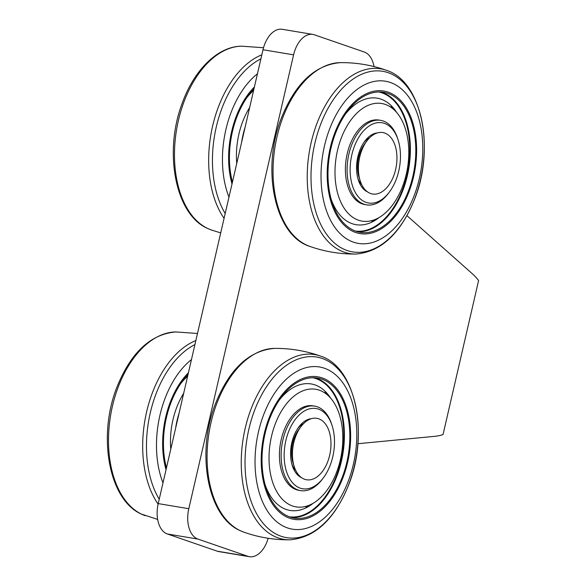 <?xml version="1.0" encoding="UTF-8"?>
<svg xmlns="http://www.w3.org/2000/svg" width="586" height="586" viewBox="0 0 586 586"><rect width="100%" height="100%" fill="white"/><g stroke="black" fill="none" stroke-linecap="round" stroke-linejoin="round"><path stroke-width="0.88" d="M175.617 428.22A58.417 35.328 -80.5 0 1 179.104 413.123M241.593 142.464A58.417 35.328 -80.5 0 1 245.073 127.36M166.461 467.892A70.965 42.917 -80.5 0 1 188.003 374.571M170.782 449.176A59.626 36.061 -80.5 0 1 183.682 393.294M166.036 469.738A72.261 43.701 -80.5 0 1 188.428 372.733A72.261 43.701 -80.5 0 0 166.036 469.738M180.803 383.53A64.123 38.786 -80.5 0 1 187.615 376.249M162.996 482.901A82.216 49.722 -80.5 0 1 191.468 359.57M355.753 231.155A70.965 42.917 -80.5 0 1 330.255 151.51A70.965 42.917 -80.5 0 1 383.581 92.317A70.965 42.917 -80.5 0 1 414.229 169.383A70.965 42.917 -80.5 0 1 360.214 232.312A70.965 42.917 -80.5 0 1 355.753 231.155M358.332 220.153A59.626 36.061 -80.5 0 1 340.07 141.38A59.626 36.061 -80.5 0 1 395.242 110.908A59.626 36.061 -80.5 0 1 407.468 168.255A59.626 36.061 -80.5 0 1 377.281 218.519A59.626 36.061 -80.5 0 1 358.332 220.153M389.368 192.061L388.415 193.329A42.837 25.909 -80.5 0 1 366.543 204.851L364.844 204.565A42.837 25.909 -80.5 0 1 362.155 203.869A42.837 25.909 -80.5 0 1 346.758 155.795A42.837 25.909 -80.5 0 1 378.952 120.064L380.651 120.342A42.837 25.909 -80.5 0 1 397.594 138.347L398.077 139.856A40.676 24.597 -80.5 0 1 389.368 192.061A40.676 24.597 -80.5 0 1 356.163 193.863A40.676 24.597 -80.5 0 1 356.859 140.772A40.676 24.597 -80.5 0 1 398.077 139.856M355.46 232.415A72.261 43.701 -80.5 0 1 329.493 151.313A72.261 43.701 -80.5 0 1 383.793 91.042A72.261 43.701 -80.5 0 1 415.005 169.508A72.261 43.701 -80.5 0 1 360.002 233.594A72.261 43.701 -80.5 0 1 355.46 232.415A72.261 43.701 -80.5 0 1 329.493 151.313A72.261 43.701 -80.5 0 1 383.793 91.042A72.261 43.701 -80.5 0 1 415.005 169.508A72.261 43.701 -80.5 0 1 360.002 233.594A72.261 43.701 -80.5 0 1 355.46 232.415M345.344 114.219A64.123 38.786 -80.5 0 1 377.15 98.177A64.123 38.786 -80.5 0 1 396.693 112.497M379.171 217.487A64.123 38.786 -80.5 0 1 356.039 224.68A64.123 38.786 -80.5 0 1 331.163 199.189M353.197 242.069A82.216 49.722 -80.5 0 1 340.276 107.883A82.216 49.722 -80.5 0 1 422.228 136.999A82.216 49.722 -80.5 0 1 353.197 242.069M367.583 191.937A30.289 18.32 -80.5 0 1 358.332 180.034A30.289 18.32 -80.5 0 1 361.569 146.419A30.289 18.32 -80.5 0 1 364.822 141.153A30.289 18.32 -80.5 0 1 377.435 132.897M363.855 142.515A25.96 15.705 -80.5 0 1 369.568 137.842M361.745 184.707A25.96 15.705 -80.5 0 1 357.856 178.43M366.543 204.851A42.837 25.909 -80.5 0 1 354.186 139.314A42.837 25.909 -80.5 0 1 380.651 120.342M232.43 182.129A70.965 42.917 -80.5 0 1 253.972 88.816M236.751 163.413A59.626 36.061 -80.5 0 1 249.651 107.531M232.005 183.975A72.261 43.701 -80.5 0 1 254.397 86.97A72.261 43.701 -80.5 0 0 232.005 183.975M246.772 97.767A64.123 38.786 -80.5 0 1 253.591 90.486M228.965 197.138A82.216 49.722 -80.5 0 1 257.437 73.807M287.015 515.761A70.965 42.917 -80.5 0 1 264.784 434.893A70.965 42.917 -80.5 0 1 317.605 378.08A70.965 42.917 -80.5 0 1 348.26 455.146A70.965 42.917 -80.5 0 1 294.245 518.075A70.965 42.917 -80.5 0 1 287.015 515.761M290.041 504.949A59.626 36.061 -80.5 0 1 274.761 425.26A59.626 36.061 -80.5 0 1 329.266 396.671A59.626 36.061 -80.5 0 1 341.492 454.011A59.626 36.061 -80.5 0 1 311.305 504.282A59.626 36.061 -80.5 0 1 290.041 504.949M323.391 477.824L322.439 479.092A42.837 25.909 -80.5 0 1 300.574 490.614L298.875 490.328A42.837 25.909 -80.5 0 1 294.509 488.936A42.837 25.909 -80.5 0 1 281.09 440.123A42.837 25.909 -80.5 0 1 312.975 405.827L314.675 406.105A42.837 25.909 -80.5 0 1 331.617 424.11L332.108 425.619A40.676 24.597 -80.5 0 1 323.391 477.824A40.676 24.597 -80.5 0 1 289.645 478.718A40.676 24.597 -80.5 0 1 292.106 424.279A40.676 24.597 -80.5 0 1 332.108 425.619M286.671 516.999A72.261 43.701 -80.5 0 1 264.03 434.651A72.261 43.701 -80.5 0 1 317.817 376.805A72.261 43.701 -80.5 0 1 349.029 455.271A72.261 43.701 -80.5 0 1 294.026 519.35A72.261 43.701 -80.5 0 1 286.671 516.999A72.261 43.701 -80.5 0 1 264.03 434.651A72.261 43.701 -80.5 0 1 317.817 376.805A72.261 43.701 -80.5 0 1 349.029 455.271A72.261 43.701 -80.5 0 1 294.026 519.35A72.261 43.701 -80.5 0 1 286.671 516.999M279.375 399.974A64.123 38.786 -80.5 0 1 311.181 383.94A64.123 38.786 -80.5 0 1 330.724 398.26M313.195 503.249A64.123 38.786 -80.5 0 1 290.063 510.443A64.123 38.786 -80.5 0 1 265.194 484.944M284.02 526.492A82.216 49.722 -80.5 0 1 277.105 389.609A82.216 49.722 -80.5 0 1 356.647 428.132A82.216 49.722 -80.5 0 1 284.02 526.492M301.607 477.7A30.289 18.32 -80.5 0 1 292.355 465.789A30.289 18.32 -80.5 0 1 296.501 430.498A30.289 18.32 -80.5 0 1 298.845 426.916A30.289 18.32 -80.5 0 1 311.466 418.66M297.878 428.278A25.96 15.705 -80.5 0 1 303.592 423.597M295.769 470.47A25.96 15.705 -80.5 0 1 291.887 464.193M300.574 490.614A42.837 25.909 -80.5 0 1 281.888 465.313A42.837 25.909 -80.5 0 1 289.491 422.696A42.837 25.909 -80.5 0 1 314.675 406.105M268.154 538.27A25.96 15.705 -80.5 0 1 249.424 556.7A25.96 15.705 -80.5 0 1 247.871 556.304L197.958 539.083A25.96 15.705 -80.5 0 1 188.802 508.707L293.586 54.85A25.96 15.705 -80.5 0 1 312.836 34.406A25.96 15.705 -80.5 0 1 314.382 34.801L364.294 52.022A25.96 15.705 -80.5 0 1 374.007 66.57M249.424 556.7L218.827 551.594A25.96 15.705 -80.5 0 1 217.281 551.199L167.369 533.978A25.96 15.705 -80.5 0 1 158.213 503.601L262.997 49.744A25.96 15.705 -80.5 0 1 282.247 29.3L312.836 34.406M406.962 215.67L472.521 273.933A86.538 52.337 -80.5 0 1 478.608 280.518L443.038 434.578A86.538 52.337 -80.5 0 1 435.032 436.299L357.914 443.719M384.658 133.022A31.153 18.84 99.5 0 0 366.902 140.933A31.153 18.84 99.5 0 0 360.229 180.92A31.153 18.84 99.5 0 0 391.763 180.268A31.153 18.84 99.5 0 0 384.658 133.022M366.902 140.933L364.617 143.973A25.96 15.705 99.5 0 0 359.057 177.294L360.229 180.92M318.689 418.785A31.153 18.84 99.5 0 0 300.926 426.696A31.153 18.84 99.5 0 0 294.253 466.683A31.153 18.84 99.5 0 0 325.794 466.031A31.153 18.84 99.5 0 0 318.689 418.785M300.926 426.696L298.64 429.736A25.96 15.705 99.5 0 0 293.081 463.057L294.253 466.683M159.216 499.265A91.548 55.37 -80.5 0 1 150.316 412.705A91.548 55.37 -80.5 0 1 194.926 344.597M145.181 515.673A93.665 56.652 -80.5 0 1 141.512 514.134A93.665 56.652 -80.5 0 1 111.15 412.324A93.665 56.652 -80.5 0 1 175.807 331.947L197.489 333.478M158.103 504.114A93.665 56.652 -80.5 0 1 146.625 411.87A93.665 56.652 -80.5 0 1 195.856 340.569M380.834 92.009A70.965 42.917 -80.5 0 1 408.794 168.475A70.965 42.917 -80.5 0 1 357.519 231.712M378.732 91.973A70.532 42.653 -80.5 0 1 408.193 168.372A70.532 42.653 -80.5 0 1 355.519 231.067M346.839 250.412A91.548 55.37 -80.5 0 1 332.452 100.99A91.548 55.37 -80.5 0 1 423.707 133.418A91.548 55.37 -80.5 0 1 346.839 250.412M355.87 254.053A93.665 56.652 -80.5 0 1 343.887 252.061A93.665 56.652 -80.5 0 1 311.291 142.032A93.665 56.652 -80.5 0 1 386.511 70.335C421.715 81.278 435.105 147.899 414.822 198.654C400.817 233.389 381.164 251.855 355.849 254.053C340.026 254.199 324.651 251.636 309.723 246.362L309.694 246.354A93.665 56.652 -80.5 0 1 309.694 246.354A93.665 56.652 -80.5 0 1 275.12 146.266A93.665 56.652 -80.5 0 1 340.232 62.636M225.185 213.502A91.548 55.37 -80.5 0 1 216.293 126.942A91.548 55.37 -80.5 0 1 260.895 58.834M220.71 232.906L211.128 229.902A93.665 56.652 -80.5 0 1 208.133 228.679A93.665 56.652 -80.5 0 1 177.016 127.14A93.665 56.652 -80.5 0 1 241.762 46.184M224.072 218.344A93.665 56.652 -80.5 0 1 212.601 126.107A93.665 56.652 -80.5 0 1 261.825 54.806M314.865 377.772A70.965 42.917 -80.5 0 1 342.817 454.238A70.965 42.917 -80.5 0 1 291.55 517.475M312.756 377.736A70.532 42.653 -80.5 0 1 342.217 454.135A70.532 42.653 -80.5 0 1 289.543 516.83M277.303 534.681A91.548 55.37 -80.5 0 1 269.604 382.27A91.548 55.37 -80.5 0 1 358.171 425.165A91.548 55.37 -80.5 0 1 277.303 534.681M289.88 539.816C274.043 539.962 258.653 537.399 243.725 532.11A93.665 56.652 -80.5 0 1 240.084 530.586A93.665 56.652 -80.5 0 1 209.722 428.776A93.665 56.652 -80.5 0 1 274.38 348.399C290.224 348.252 305.606 350.816 320.542 356.098C355.739 367.041 369.136 433.662 348.846 484.41C334.848 519.152 315.187 537.618 289.88 539.816A93.665 56.652 -80.5 0 1 274.27 536.293A93.665 56.652 -80.5 0 1 246.039 424.857A93.665 56.652 -80.5 0 1 320.337 356.032M262.997 49.744L293.586 54.85M217.281 551.199L247.871 556.304M158.213 503.601L188.802 508.707M167.369 533.978L197.958 539.083M175.815 331.947C150.521 334.137 130.876 352.582 116.87 387.28C97.488 435.933 108.688 499.719 141.248 514.025L157.656 519.43M395.242 110.908L390.994 106.571M377.281 218.519L371.854 221.237M309.694 246.354C274.497 235.411 261.1 168.79 281.39 118.035C295.388 83.3 315.048 64.834 340.356 62.636C356.193 62.49 371.583 65.053 386.511 70.335M211.128 229.902L207.905 228.591C175.368 215.011 163.531 152.331 182.114 103.495C193.981 69.998 217.941 46.148 241.791 46.184L263.517 47.73M329.266 396.671L325.018 392.334M311.305 504.282L305.885 507M243.725 532.11L239.813 530.477C207.261 516.171 196.061 452.385 215.443 403.732C229.448 369.034 249.094 350.589 274.387 348.399"/></g></svg>
